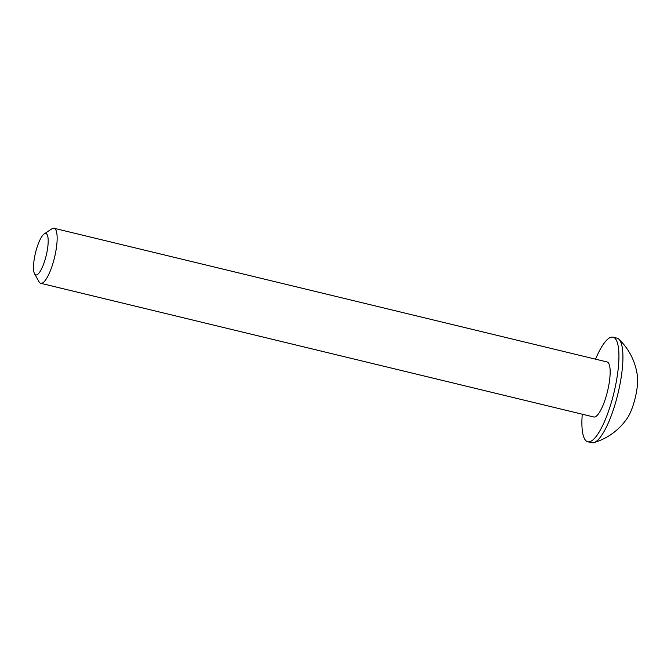 <?xml version="1.0" encoding="UTF-8"?>
<svg xmlns="http://www.w3.org/2000/svg" width="671" height="671" viewBox="0 0 671 671"><rect width="100%" height="100%" fill="white"/><g stroke="black" fill="none" stroke-linecap="round" stroke-linejoin="round"><path stroke-width="1.01" d="M595.554 359.178A53.789 13.923 103.6 0 1 613.051 337.194L617.052 338.159A53.789 13.923 103.6 0 1 617.328 338.234A53.789 13.923 103.6 0 1 618.922 339.224A53.789 13.923 103.6 0 1 617.672 394.808A53.789 13.923 103.6 0 1 593.927 442.625A53.789 13.923 103.6 0 1 591.772 442.726L587.771 441.753A53.789 13.923 103.6 0 1 582.252 414.208M613.051 337.194A53.789 13.923 103.6 0 1 613.68 393.835A53.789 13.923 103.6 0 1 587.771 441.753M44.236 233.894L51.902 228.819A28.308 7.331 103.6 0 1 54.057 228.274A28.308 7.331 103.6 0 1 54.385 258.092A28.308 7.331 103.6 0 1 40.755 283.313A28.308 7.331 103.6 0 1 39.086 281.845L34.582 273.835A21.321 5.519 103.6 0 1 35.588 252.481A21.321 5.519 103.6 0 1 44.236 233.894A21.321 5.519 103.6 0 1 46.106 255.945A21.321 5.519 103.6 0 1 34.582 273.835M54.057 228.274L607.062 361.954A28.308 7.331 103.6 0 1 607.398 391.772A28.308 7.331 103.6 0 1 593.76 416.993L40.755 283.313M618.922 339.224A61.539 61.539 0 0 1 637.45 376.439A26.077 6.752 103.6 0 1 627.41 417.983A61.539 61.539 0 0 1 593.927 442.625"/></g></svg>
